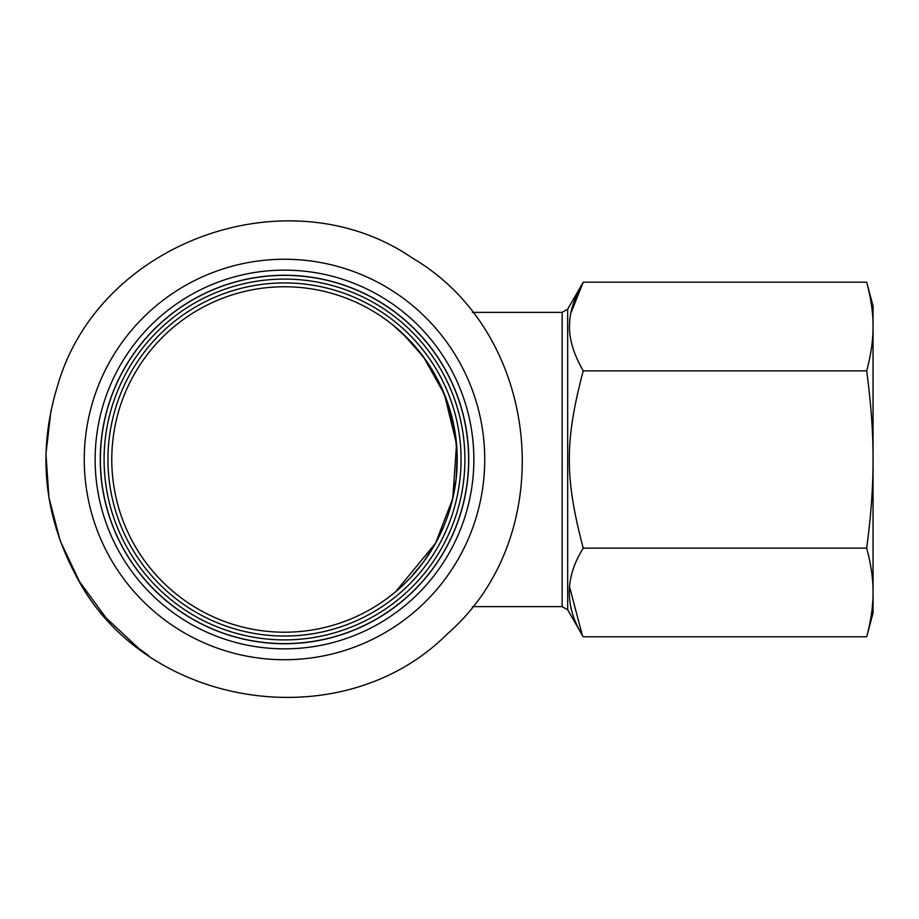 <?xml version="1.0" encoding="UTF-8"?>
<svg xmlns="http://www.w3.org/2000/svg" width="919" height="919" viewBox="0 0 919 919"><rect width="100%" height="100%" fill="white"/><g stroke="black" fill="none" stroke-linecap="round" stroke-linejoin="round"><path stroke-width="1.38" d="M866.686 636.775L873.05 613.03L873.05 592.456C873.176 579.315 871.051 564.53 866.686 548.138C871.051 515.329 873.176 485.783 873.05 459.489L873.05 305.958L866.686 282.202C871.051 298.606 873.176 313.379 873.05 326.532C873.176 339.674 871.051 354.447 866.686 370.851L583.243 370.851C564.668 440.994 564.668 477.983 583.243 548.138C564.668 577.683 564.668 607.229 583.243 636.775L866.686 636.775C871.051 620.371 873.176 605.598 873.05 592.456L873.05 459.489C873.176 433.194 871.051 403.648 866.686 370.851M872.097 609.102L872.774 601.428M570.871 313.092L583.243 282.202L866.686 282.202M472.355 312.357L562.141 312.357L567.678 309.152L583.243 282.202C574.226 297.928 569.665 312.104 569.55 324.717C568.884 338.399 573.445 353.781 583.243 370.851M582.221 634.983L569.723 587.436M866.686 548.138L583.243 548.138M562.141 312.357L562.141 606.632L472.355 606.632M284.499 286.762A172.726 172.726 0 0 1 434.09 545.852A172.726 172.726 0 0 1 134.921 545.852A172.726 172.726 0 0 1 284.499 286.762M395.744 591.618L435.64 543.095L452.78 498.431L456.548 444.233L444.394 394.159L423.556 357.031L402.533 333.379L392.321 324.556M393.286 325.326L409.874 340.673L425.669 359.961L439.535 383.349L448.771 406.095L454.905 431.229L457.18 455.548L456.157 478.719L452.079 501.349M435.227 543.853L423.383 562.187L410.655 577.477M395.779 591.606L392.367 594.398M118.321 550.274A189.36 189.36 0 0 0 446.209 558.017A189.36 189.36 0 0 0 288.968 270.186A189.36 189.36 0 0 0 118.321 550.274M122.813 547.816A184.237 184.237 0 0 0 441.844 555.352A184.237 184.237 0 0 0 288.853 275.298A184.237 184.237 0 0 0 122.813 547.816M126.179 545.978A180.4 180.4 0 0 0 438.558 553.353A180.4 180.4 0 0 0 288.761 279.135A180.4 180.4 0 0 0 126.179 545.978A180.4 180.4 0 0 0 438.558 553.353A180.4 180.4 0 0 0 288.761 279.135A180.4 180.4 0 0 0 126.179 545.978M567.678 309.152L567.678 609.825L583.243 636.775M284.499 282.926A176.563 176.563 0 0 0 129.556 544.14A176.563 176.563 0 0 0 458.615 430.195A176.563 176.563 0 0 0 284.499 282.926M122.916 547.77A184.133 184.133 0 0 0 441.74 555.294A184.133 184.133 0 0 0 288.842 275.413A184.133 184.133 0 0 0 122.916 547.77M108.775 555.49A200.239 200.239 0 0 0 455.502 563.669A200.239 200.239 0 0 0 289.232 259.307A200.239 200.239 0 0 0 108.775 555.49M562.141 606.632L567.678 609.825M75.094 573.893C142.353 708.193 341.34 740.254 447.381 633.869C560.739 535.317 542.313 334.608 412.895 258.365C289.244 173.071 99.436 240.835 57.759 385.153C37.53 450.448 43.308 513.365 75.094 573.893M148.522 655.569L138.758 648.423L105.926 617.763L79.436 581.497L60.206 540.912L48.925 497.443L45.95 453.848L50.982 410.448"/></g></svg>
